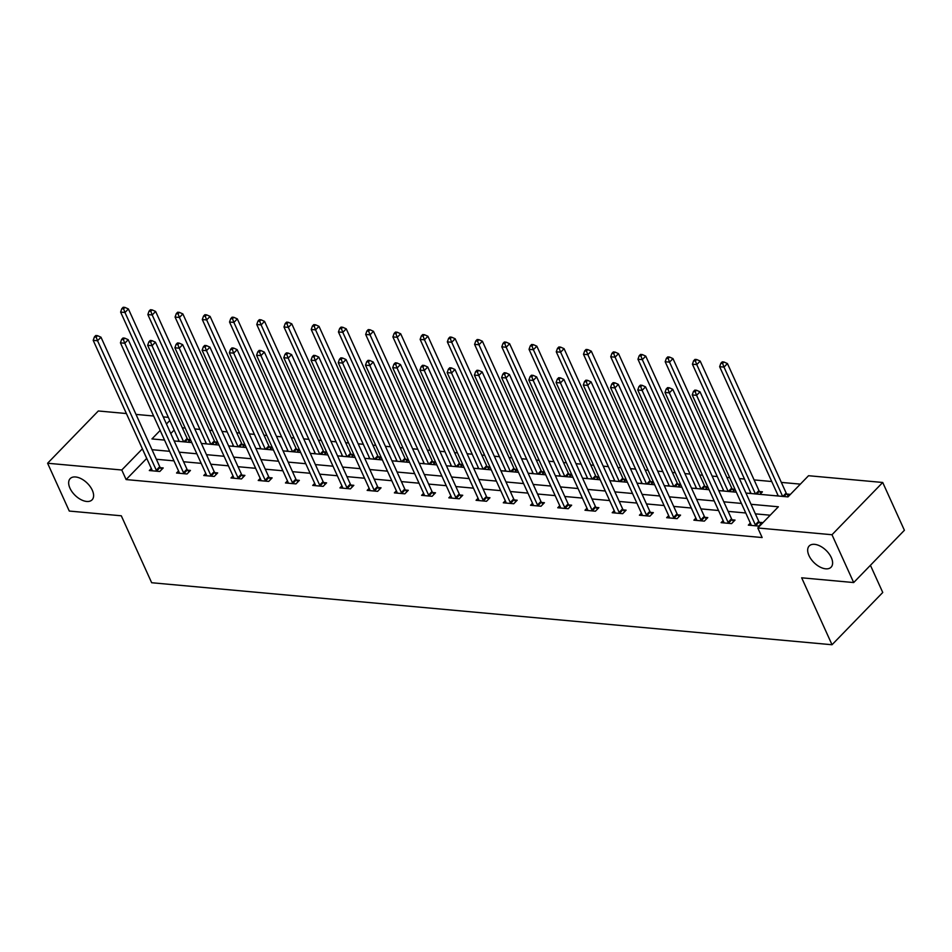 <?xml version="1.0" encoding="UTF-8"?>
<svg xmlns="http://www.w3.org/2000/svg" width="952" height="952" viewBox="0 0 952 952"><rect width="100%" height="100%" fill="white"/><g stroke="black" fill="none" stroke-linecap="round" stroke-linejoin="round"><path stroke-width="1.43" d="M808.974 555.563A15.256 8.592 44.1 0 1 809.2 545.96A15.256 8.592 44.1 0 1 820.386 546.198A15.256 8.592 44.1 0 1 831.31 557.598A15.256 8.592 44.1 0 1 831.084 567.202A15.256 8.592 44.1 0 1 819.898 566.964A15.256 8.592 44.1 0 1 808.974 555.563M69.96 488.197A15.256 8.592 44.1 0 1 70.186 478.594A15.256 8.592 44.1 0 1 81.384 478.832A15.256 8.592 44.1 0 1 92.308 490.232A15.256 8.592 44.1 0 1 92.082 499.836A15.256 8.592 44.1 0 1 80.884 499.598A15.256 8.592 44.1 0 1 69.96 488.197M870.426 565.298L882.754 592.477L832.024 644.742L151.666 582.731L121.297 515.794L69.282 511.057L47.6 463.243L98.318 410.978L126.39 413.537M136.005 414.406L153.617 416.012M163.232 416.893L168.361 417.357M800.358 484.128L781.33 482.402M771.727 481.522L754.103 479.915M744.5 479.034L739.371 478.57M729.756 477.69L726.876 477.428M717.272 476.559L712.132 476.083M702.528 475.215L699.649 474.953M690.045 474.072L684.904 473.608M675.301 472.727L672.421 472.466M662.818 471.597L657.677 471.121M648.074 470.252L645.194 469.99M635.579 469.11L630.45 468.646M620.847 467.765L617.967 467.503M608.352 466.635L603.223 466.159M593.62 465.29L590.74 465.028M581.125 464.148L575.996 463.683M566.38 462.803L563.513 462.541M553.897 461.66L548.768 461.196M539.153 460.328L536.285 460.054M526.67 459.185L521.541 458.721M511.926 457.841L509.046 457.579M499.443 456.698L494.314 456.234M484.699 455.353L481.819 455.092M472.216 454.223L467.087 453.747M457.472 452.878L454.592 452.617M444.989 451.736L439.848 451.272M430.245 450.391L427.365 450.129M417.761 449.261L412.621 448.785M403.017 447.916L400.137 447.654M390.522 446.774L385.393 446.31M375.79 445.429L372.91 445.167M363.295 444.298L358.166 443.822M348.563 442.954L345.683 442.692M336.068 441.811L330.939 441.347M321.324 440.467L318.456 440.205M308.841 439.324L303.712 438.86M294.097 437.991L291.229 437.718M281.613 436.849L276.485 436.385M266.869 435.504L263.99 435.243M254.386 434.362L249.257 433.898M239.642 433.017L236.762 432.755M227.159 431.887L222.03 431.411M212.415 430.542L209.535 430.28M199.932 429.4L194.791 428.935M185.188 428.055L182.308 427.793M745.94 493.065L787.97 496.896L808.534 475.714L882.718 482.474L831.988 534.738L757.804 527.979L778.367 506.785L751.033 504.298M831.988 534.738L853.682 582.553L904.4 530.276L882.718 482.474M174.133 430.09L170.789 433.541M177.715 441.276L178.738 440.229M190.459 439.693L187.818 439.443M188.187 442.228L190.519 439.824M204.942 443.763L205.965 442.704M217.687 442.168L215.045 441.93M215.414 444.715L217.746 442.299M232.169 446.238L233.192 445.191M244.914 444.655L242.272 444.405M242.641 447.19L244.985 444.786M259.396 448.725L260.42 447.666M272.153 447.131L269.499 446.893M269.868 449.677L272.212 447.273M286.623 451.2L287.647 450.153M299.38 449.618L296.726 449.368M297.095 452.152L299.44 449.749M313.863 453.688L314.874 452.628M326.607 452.093L323.954 451.855M324.334 454.639L326.667 452.236M341.09 456.163L342.101 455.115M353.835 454.58L351.181 454.342M351.562 457.127L353.894 454.711M368.317 458.65L369.34 457.603M381.062 457.055L378.408 456.817M378.789 459.602L381.121 457.198M395.544 461.125L396.567 460.078M408.289 459.542L405.647 459.304M406.016 462.089L408.348 459.673M422.771 463.612L423.795 462.565M435.516 462.029L432.874 461.779M433.243 464.564L435.576 462.16M449.998 466.099L451.022 465.04M462.743 464.505L460.102 464.267M460.47 467.051L462.803 464.635M477.226 468.574L478.249 467.527M489.971 466.992L487.329 466.742M487.698 469.526L490.042 467.123M504.453 471.062L505.476 470.002M517.198 469.467L514.556 469.229M514.925 472.013L517.269 469.61M531.68 473.537L532.703 472.489M544.437 471.954L541.783 471.704M542.152 474.489L544.496 472.085M558.919 476.024L559.931 474.965M571.664 474.429L569.01 474.191M569.391 476.976L571.724 474.572M586.146 478.499L587.158 477.452M598.891 476.916L596.238 476.678M596.618 479.463L598.951 477.047M613.374 480.986L614.385 479.939M626.118 479.392L623.465 479.153M623.846 481.938L626.178 479.534M640.601 483.461L641.624 482.414M653.346 481.879L650.704 481.641M651.073 484.425L653.405 482.01M667.828 485.948L668.851 484.901M680.573 484.366L677.931 484.116M678.3 486.9L680.632 484.497M695.055 488.435L696.079 487.376M707.8 486.841L705.158 486.603M705.527 489.387L707.86 486.984M722.282 490.911L723.306 489.863M735.027 489.328L732.385 489.078M732.754 491.863L735.087 489.459M749.51 493.398L750.533 492.339M759.982 494.35L762.433 491.827L759.613 491.565M776.737 495.873L777.76 494.826M787.209 496.825L789.66 494.302L786.84 494.04M146.739 458.388L126.116 479.57L762.147 537.547L757.804 527.979M770.204 515.21L755.376 513.854M745.761 512.985L728.149 511.379M718.534 510.498L700.922 508.892M691.307 508.023L673.683 506.416M664.079 505.536L646.456 503.929M636.852 503.061L619.228 501.454M609.625 500.573L592.001 498.967M582.398 498.086L564.774 496.492M555.159 495.611L537.547 494.005M527.932 493.124L510.32 491.518M500.704 490.649L483.092 489.042M473.477 488.162L455.865 486.555M446.25 485.687L428.626 484.08M419.023 483.2L401.399 481.593M391.796 480.724L374.172 479.118M364.568 478.237L346.945 476.631M337.341 475.75L319.717 474.155M310.114 473.275L292.49 471.668M282.875 470.788L265.263 469.181M255.648 468.313L238.036 466.706M228.42 465.825L210.809 464.219M201.193 463.35L183.581 461.744M173.966 460.863L156.342 459.257M151.32 468.479L149.321 470.538L159.793 471.49L163.22 467.956L160.4 467.706M178.548 470.966L176.548 473.013L187.02 473.977L190.448 470.443L187.627 470.181M205.775 473.442L203.776 475.5L214.248 476.452L217.675 472.918L214.855 472.668M233.002 475.929L231.003 477.975L241.475 478.939L244.902 475.405L242.082 475.143M260.229 478.404L258.23 480.462L268.714 481.414L272.141 477.88L269.309 477.63M287.456 480.891L285.469 482.95L295.941 483.902L299.368 480.367L296.536 480.105M314.684 483.366L312.696 485.425L323.168 486.377L326.595 482.854L323.763 482.593M341.911 485.853L339.923 487.912L350.395 488.864L353.823 485.33L350.99 485.068M369.15 488.328L367.151 490.387L377.623 491.339L381.05 487.817L378.23 487.555M396.377 490.815L394.378 492.874L404.85 493.826L408.277 490.292L405.457 490.042M423.604 493.303L421.605 495.349L432.077 496.313L435.504 492.779L432.684 492.517M450.832 495.778L448.832 497.837L459.304 498.788L462.731 495.254L459.911 495.004M478.059 498.265L476.06 500.312L486.531 501.276L489.959 497.741L487.138 497.479M505.286 500.74L503.287 502.799L513.759 503.751L517.186 500.216L514.366 499.967M532.513 503.227L530.526 505.286L540.998 506.238L544.425 502.704L541.593 502.442M559.74 505.702L557.753 507.761L568.225 508.713L571.652 505.191L568.82 504.929M586.967 508.19L584.98 510.248L595.452 511.2L598.879 507.666L596.047 507.404M614.207 510.665L612.207 512.723L622.679 513.675L626.107 510.153L623.274 509.891M641.434 513.152L639.435 515.21L649.907 516.163L653.334 512.628L650.513 512.378M668.661 515.639L666.662 517.686L677.134 518.65L680.561 515.115L677.741 514.853M695.888 518.114L693.889 520.173L704.361 521.125L707.788 517.591L704.968 517.341M723.115 520.601L721.116 522.648L731.588 523.612L735.015 520.078L732.195 519.816M750.343 523.076L748.343 525.135L758.815 526.087L762.243 522.553L759.422 522.303M853.682 582.553L801.667 577.804L832.024 644.742M126.116 479.57L121.785 470.002L47.6 463.243M142.395 448.82L121.785 470.002M741.429 503.418L723.806 501.811M714.202 500.942L696.578 499.336M686.963 498.455L669.351 496.849M659.736 495.98L642.124 494.374M632.509 493.493L614.897 491.887M605.282 491.006L587.67 489.411M578.054 488.531L560.442 486.924M550.827 486.044L533.203 484.437M523.6 483.568L505.976 481.962M496.373 481.081L478.749 479.475M469.146 478.606L451.522 477M441.918 476.119L424.294 474.512M414.679 473.644L397.067 472.037M387.452 471.157L369.84 469.55M360.225 468.67L342.613 467.075M332.998 466.194L315.386 464.588M305.77 463.707L288.147 462.101M278.543 461.232L260.919 459.626M251.316 458.745L233.692 457.138M224.089 456.27L206.465 454.663M196.862 453.783L179.238 452.176M169.623 451.308L152.011 449.701M160.162 430.447L151.939 438.932L164.529 440.074M174.145 440.954L191.768 442.561M201.372 443.43L218.996 445.036M228.599 445.917L246.223 447.523M255.826 448.392L273.45 449.998M283.053 450.879L300.677 452.486M310.292 453.354L327.904 454.961M337.52 455.841L355.132 457.448M364.747 458.328L382.359 459.935M391.974 460.804L409.586 462.41M419.201 463.291L436.825 464.897M446.428 465.766L464.052 467.373M473.656 468.253L491.28 469.86M500.883 470.728L518.507 472.335M528.11 473.215L545.734 474.822M555.337 475.691L572.961 477.297M582.576 478.178L600.188 479.784M609.804 480.665L627.416 482.271M637.031 483.14L654.643 484.747M664.258 485.627L681.87 487.234M691.485 488.102L709.109 489.709M718.712 490.589L736.336 492.196M169.801 420.522L166.445 423.973M146.679 458.376L142.348 448.82M156.295 470.217L159.722 466.682L100.983 337.21L97.556 340.745L156.295 470.217A2.38 1.345 -135.9 0 0 156.735 470.942L156.973 471.228M96.152 337.079L97.52 335.675L95.771 335.509L94.403 336.925L96.152 337.079L97.556 340.745L93.201 340.352L151.927 469.824A2.38 1.345 -135.9 0 1 152.118 470.526L152.141 470.788M159.722 466.682A2.38 1.345 -135.9 0 0 160.162 467.408L161.78 469.443M100.983 337.21L97.52 335.675M94.403 336.925L93.201 340.352M189.198 441.192L187.58 439.158A2.38 1.345 44.1 0 1 187.139 438.432L128.401 308.96L124.974 312.494L120.618 312.089L179.274 441.419M183.641 441.811L124.974 312.494L123.57 308.829L124.938 307.413L123.189 307.258L121.82 308.674L123.57 308.829M120.618 312.089L121.82 308.674M124.938 307.413L128.401 308.96M183.522 472.704L186.949 469.169L128.211 339.697L124.783 343.232L183.522 472.704A2.38 1.345 -135.9 0 0 183.962 473.43L184.2 473.715M123.379 339.567L124.748 338.15L122.998 337.996L121.63 339.4L123.379 339.567L124.783 343.232L120.428 342.827L179.155 472.299A2.38 1.345 -135.9 0 1 179.357 473.001L179.381 473.275M186.949 469.169A2.38 1.345 -135.9 0 0 187.389 469.895L189.008 471.93M128.211 339.697L124.748 338.15M121.63 339.4L120.428 342.827M210.749 475.179L214.176 471.645L155.438 342.185L152.011 345.707L210.749 475.179A2.38 1.345 -135.9 0 0 211.201 475.905L211.427 476.19M150.606 342.042L151.975 340.637L150.237 340.471L148.857 341.887L150.606 342.042L152.011 345.707L147.655 345.314L206.382 474.786A2.38 1.345 -135.9 0 1 206.584 475.488L206.608 475.762M214.176 471.645A2.38 1.345 -135.9 0 0 214.628 472.37L216.235 474.405M155.438 342.185L151.975 340.637M148.857 341.887L147.655 345.314M216.425 443.668L214.807 441.633A2.38 1.345 44.1 0 1 214.367 440.907L155.628 311.447L152.201 314.969L147.846 314.577L206.501 443.906M210.868 444.298L152.201 314.969L150.797 311.304L152.165 309.9L150.416 309.733L149.047 311.149L150.797 311.304M147.846 314.577L149.047 311.149M152.165 309.9L155.628 311.447M243.652 446.155L242.046 444.12A2.38 1.345 44.1 0 1 241.594 443.394L182.855 313.922L179.428 317.456L175.073 317.064L233.728 446.381M238.095 446.774L179.428 317.456L178.024 313.791L179.392 312.375L177.655 312.22L176.275 313.636L178.024 313.791M175.073 317.064L176.275 313.636M179.392 312.375L182.855 313.922M237.976 477.666L241.403 474.132L182.677 344.66L179.25 348.194L237.976 477.666A2.38 1.345 -135.9 0 0 238.428 478.392L238.655 478.677M177.834 344.529L179.202 343.113L177.465 342.958L176.084 344.374L177.834 344.529L179.25 348.194L174.882 347.789L233.609 477.261A2.38 1.345 -135.9 0 1 233.811 477.963L233.835 478.237M241.403 474.132A2.38 1.345 -135.9 0 0 241.856 474.858L243.462 476.892M182.677 344.66L179.202 343.113M176.084 344.374L174.882 347.789M265.203 480.141L268.631 476.607L209.904 347.147L206.477 350.669L265.203 480.141A2.38 1.345 -135.9 0 0 265.656 480.867L265.882 481.165M205.061 347.004L206.429 345.6L204.692 345.433L203.323 346.849L205.061 347.004L206.477 350.669L202.11 350.276L260.836 479.748A2.38 1.345 -135.9 0 1 261.038 480.451L261.062 480.724M268.631 476.607A2.38 1.345 -135.9 0 0 269.083 477.333L270.689 479.368M209.904 347.147L206.429 345.6M203.323 346.849L202.11 350.276M292.431 482.628L295.858 479.094L237.131 349.622L233.704 353.156L292.431 482.628A2.38 1.345 -135.9 0 0 292.883 483.354L293.109 483.64M232.288 349.491L233.668 348.075L231.919 347.92L230.551 349.336L232.288 349.491L233.704 353.156L229.337 352.764L288.063 482.224A2.38 1.345 -135.9 0 1 288.266 482.926L288.289 483.2M295.858 479.094A2.38 1.345 -135.9 0 0 296.31 479.82L297.928 481.855M237.131 349.622L233.668 348.075M230.551 349.336L229.337 352.764M270.88 448.63L269.273 446.607A2.38 1.345 44.1 0 1 268.821 445.881L210.095 316.409L206.667 319.943L202.3 319.539L260.967 448.868M265.322 449.261L206.667 319.943L205.251 316.278L206.62 314.862L204.882 314.695L203.514 316.112L205.251 316.278M202.3 319.539L203.514 316.112M206.62 314.862L210.095 316.409M298.107 451.117L296.5 449.082A2.38 1.345 44.1 0 1 296.048 448.356L237.322 318.884L233.894 322.419L229.527 322.026L288.194 451.343M292.55 451.748L233.894 322.419L232.478 318.753L233.847 317.337L232.109 317.183L230.741 318.599L232.478 318.753M229.527 322.026L230.741 318.599M233.847 317.337L237.322 318.884M325.346 453.592L323.728 451.569A2.38 1.345 44.1 0 1 323.275 450.843L264.549 321.371L261.122 324.906L256.754 324.501L315.421 453.83M319.777 454.223L261.122 324.906L259.706 321.24L261.086 319.824L259.337 319.67L257.968 321.074L259.706 321.24M256.754 324.501L257.968 321.074M261.086 319.824L264.549 321.371M319.658 485.103L323.085 481.581L264.358 352.109L260.931 355.643L319.658 485.103A2.38 1.345 -135.9 0 0 320.11 485.829L320.336 486.127M259.515 351.978L260.896 350.562L259.146 350.395L257.778 351.812L259.515 351.978L260.931 355.643L256.564 355.239L315.29 484.711A2.38 1.345 -135.9 0 1 315.493 485.413L315.517 485.687M323.085 481.581A2.38 1.345 -135.9 0 0 323.537 482.307L325.156 484.33M264.358 352.109L260.896 350.562M257.778 351.812L256.564 355.239M352.573 456.079L350.955 454.044A2.38 1.345 44.1 0 1 350.503 453.319L291.776 323.847L288.349 327.381L283.982 326.988L342.649 456.305M347.016 456.71L288.349 327.381L286.933 323.716L288.313 322.312L286.564 322.145L285.195 323.561L286.933 323.716M283.982 326.988L285.195 323.561M288.313 322.312L291.776 323.847M346.885 487.591L350.312 484.056L291.586 354.584L288.159 358.119L346.885 487.591A2.38 1.345 -135.9 0 0 347.337 488.317L347.563 488.602M286.754 354.453L288.123 353.037L286.373 352.883L285.005 354.299L286.754 354.453L288.159 358.119L283.791 357.726L342.53 487.198A2.38 1.345 -135.9 0 1 342.72 487.9L342.744 488.162M350.312 484.056A2.38 1.345 -135.9 0 0 350.764 484.782L352.383 486.817M291.586 354.584L288.123 353.037M285.005 354.299L283.791 357.726M379.8 458.567L378.182 456.532A2.38 1.345 44.1 0 1 377.73 455.806L319.003 326.334L315.576 329.868L311.209 329.463L369.876 458.793M374.243 459.185L315.576 329.868L314.172 326.203L315.54 324.787L313.791 324.632L312.423 326.036L314.172 326.203M311.209 329.463L312.423 326.036M315.54 324.787L319.003 326.334M374.112 490.066L377.539 486.543L318.813 357.071L315.386 360.606L374.112 490.066A2.38 1.345 -135.9 0 0 374.564 490.792L374.802 491.089M313.982 356.94L315.35 355.524L313.601 355.37L312.232 356.774L313.982 356.94L315.386 360.606L311.018 360.201L369.757 489.673A2.38 1.345 -135.9 0 1 369.947 490.375L369.971 490.649M377.539 486.543A2.38 1.345 -135.9 0 0 377.992 487.269L379.61 489.292M318.813 357.071L315.35 355.524M312.232 356.774L311.018 360.201M407.028 461.042L405.409 459.007A2.38 1.345 44.1 0 1 404.957 458.281L346.23 328.821L342.803 332.343L338.436 331.95L397.103 461.268M401.47 461.672L342.803 332.343L341.399 328.678L342.768 327.274L341.018 327.107L339.65 328.523L341.399 328.678M338.436 331.95L339.65 328.523M342.768 327.274L346.23 328.821M401.339 492.553L404.767 489.019L346.04 359.547L342.613 363.081L401.339 492.553A2.38 1.345 -135.9 0 0 401.792 493.279L402.03 493.564M341.209 359.416L342.577 358.012L340.828 357.845L339.459 359.261L341.209 359.416L342.613 363.081L338.246 362.688L396.984 492.16A2.38 1.345 -135.9 0 1 397.174 492.862L397.198 493.124M404.767 489.019A2.38 1.345 -135.9 0 0 405.219 489.745L406.837 491.779M346.04 359.547L342.577 358.012M339.459 359.261L338.246 362.688M434.255 463.529L432.636 461.494A2.38 1.345 44.1 0 1 432.184 460.768L373.458 331.296L370.03 334.83L365.663 334.426L424.33 463.755M428.697 464.148L370.03 334.83L368.626 331.165L369.995 329.749L368.245 329.594L366.877 331.01L368.626 331.165M365.663 334.426L366.877 331.01M369.995 329.749L373.458 331.296M428.578 495.04L432.006 491.506L373.267 362.034L369.84 365.568L428.578 495.04A2.38 1.345 -135.9 0 0 429.019 495.766L429.257 496.052M368.436 361.903L369.804 360.487L368.055 360.332L366.687 361.736L368.436 361.903L369.84 365.568L365.485 365.163L424.211 494.635A2.38 1.345 -135.9 0 1 424.402 495.337L424.437 495.611M432.006 491.506A2.38 1.345 -135.9 0 0 432.446 492.232L434.064 494.267M373.267 362.034L369.804 360.487M366.687 361.736L365.485 365.163M461.482 466.004L459.864 463.969A2.38 1.345 44.1 0 1 459.423 463.243L400.685 333.783L397.258 337.305L392.902 336.913L451.557 466.242M455.925 466.635L397.258 337.305L395.853 333.64L397.222 332.236L395.473 332.07L394.104 333.486L395.853 333.64M392.902 336.913L394.104 333.486M397.222 332.236L400.685 333.783M455.806 497.515L459.233 493.981L400.495 364.521L397.067 368.043L455.806 497.515A2.38 1.345 -135.9 0 0 456.246 498.241L456.484 498.527M395.663 364.378L397.032 362.974L395.294 362.807L393.914 364.223L395.663 364.378L397.067 368.043L392.712 367.65L451.438 497.123A2.38 1.345 -135.9 0 1 451.641 497.825L451.664 498.098M459.233 493.981A2.38 1.345 -135.9 0 0 459.673 494.707L461.292 496.742M400.495 364.521L397.032 362.974M393.914 364.223L392.712 367.65M488.709 468.491L487.103 466.456A2.38 1.345 44.1 0 1 486.65 465.73L427.912 336.258L424.485 339.793L420.13 339.4L478.785 468.717M483.152 469.122L424.485 339.793L423.081 336.127L424.449 334.711L422.712 334.557L421.331 335.973L423.081 336.127M420.13 339.4L421.331 335.973M424.449 334.711L427.912 336.258M483.033 500.002L486.46 496.468L427.722 366.996L424.294 370.53L483.033 500.002A2.38 1.345 -135.9 0 0 483.485 500.728L483.711 501.014M422.89 366.865L424.259 365.449L422.521 365.294L421.141 366.71L422.89 366.865L424.294 370.53L419.939 370.126L478.666 499.598A2.38 1.345 -135.9 0 1 478.868 500.3L478.892 500.573M486.46 496.468A2.38 1.345 -135.9 0 0 486.912 497.194L488.519 499.229M427.722 366.996L424.259 365.449M421.141 366.71L419.939 370.126M515.936 470.966L514.33 468.943A2.38 1.345 44.1 0 1 513.878 468.217L455.151 338.745L451.712 342.28L447.357 341.875L506.024 471.204M510.379 471.597L451.712 342.28L450.308 338.615L451.676 337.198L449.939 337.032L448.559 338.448L450.308 338.615M447.357 341.875L448.559 338.448M451.676 337.198L455.151 338.745M510.26 502.477L513.687 498.943L454.961 369.483L451.534 373.005L510.26 502.477A2.38 1.345 -135.9 0 0 510.712 503.203L510.938 503.501M450.118 369.34L451.486 367.936L449.749 367.769L448.38 369.186L450.118 369.34L451.534 373.005L447.166 372.613L505.893 502.085A2.38 1.345 -135.9 0 1 506.095 502.787L506.119 503.061M513.687 498.943A2.38 1.345 -135.9 0 0 514.139 499.669L515.746 501.704M454.961 369.483L451.486 367.936M448.38 369.186L447.166 372.613M543.164 473.453L541.557 471.418A2.38 1.345 44.1 0 1 541.105 470.693L482.378 341.221L478.951 344.755L474.584 344.362L533.251 473.68M537.606 474.084L478.951 344.755L477.535 341.09L478.904 339.674L477.166 339.519L475.798 340.935L477.535 341.09M474.584 344.362L475.798 340.935M478.904 339.674L482.378 341.221M537.487 504.965L540.914 501.43L482.188 371.958L478.761 375.493L537.487 504.965A2.38 1.345 -135.9 0 0 537.939 505.69L538.166 505.976M477.345 371.827L478.725 370.411L476.976 370.257L475.607 371.673L477.345 371.827L478.761 375.493L474.393 375.1L533.12 504.56A2.38 1.345 -135.9 0 1 533.322 505.262L533.346 505.536M540.914 501.43A2.38 1.345 -135.9 0 0 541.367 502.156L542.973 504.191M482.188 371.958L478.725 370.411M475.607 371.673L474.393 375.1M570.403 475.929L568.784 473.906A2.38 1.345 44.1 0 1 568.332 473.18L509.606 343.708L506.178 347.242L501.811 346.837L560.478 476.167M564.833 476.559L506.178 347.242L504.762 343.577L506.143 342.161L504.393 342.006L503.025 343.41L504.762 343.577M501.811 346.837L503.025 343.41M506.143 342.161L509.606 343.708M564.715 507.44L568.142 503.917L509.415 374.445L505.988 377.98L564.715 507.44A2.38 1.345 -135.9 0 0 565.167 508.166L565.393 508.463M504.572 374.315L505.952 372.898L504.203 372.732L502.834 374.148L504.572 374.315L505.988 377.98L501.621 377.575L560.347 507.047A2.38 1.345 -135.9 0 1 560.549 507.749L560.573 508.023M568.142 503.917A2.38 1.345 -135.9 0 0 568.594 504.643L570.212 506.666M509.415 374.445L505.952 372.898M502.834 374.148L501.621 377.575M597.63 478.416L596.011 476.381A2.38 1.345 44.1 0 1 595.559 475.655L536.833 346.183L533.406 349.717L529.038 349.325L587.705 478.642M592.073 479.046L533.406 349.717L531.99 346.052L533.37 344.648L531.621 344.481L530.252 345.897L531.99 346.052M529.038 349.325L530.252 345.897M533.37 344.648L536.833 346.183M591.942 509.927L595.369 506.393L536.642 376.921L533.215 380.455L591.942 509.927A2.38 1.345 -135.9 0 0 592.394 510.653L592.62 510.938M531.811 376.79L533.179 375.374L531.43 375.219L530.062 376.635L531.811 376.79L533.215 380.455L528.848 380.062L587.586 509.534A2.38 1.345 -135.9 0 1 587.777 510.236L587.8 510.498M595.369 506.393A2.38 1.345 -135.9 0 0 595.821 507.118L597.439 509.153M536.642 376.921L533.179 375.374M530.062 376.635L528.848 380.062M624.857 480.903L623.239 478.868A2.38 1.345 44.1 0 1 622.787 478.142L564.06 348.67L560.633 352.204L556.265 351.8L614.933 481.129M619.3 481.522L560.633 352.204L559.229 348.539L560.597 347.123L558.848 346.968L557.479 348.373L559.229 348.539M556.265 351.8L557.479 348.373M560.597 347.123L564.06 348.67M619.169 512.414L622.596 508.88L563.87 379.408L560.442 382.942L619.169 512.414A2.38 1.345 -135.9 0 0 619.621 513.128L619.847 513.425M559.038 379.277L560.407 377.861L558.657 377.706L557.289 379.11L559.038 379.277L560.442 382.942L556.075 382.537L614.813 512.009A2.38 1.345 -135.9 0 1 615.004 512.712L615.028 512.985M622.596 508.88A2.38 1.345 -135.9 0 0 623.048 509.606L624.667 511.629M563.87 379.408L560.407 377.861M557.289 379.11L556.075 382.537M652.084 483.378L650.466 481.343A2.38 1.345 44.1 0 1 650.014 480.617L591.287 351.157L587.86 354.68L583.493 354.287L642.16 483.604M646.527 484.009L587.86 354.68L586.456 351.014L587.824 349.61L586.075 349.443L584.707 350.86L586.456 351.014M583.493 354.287L584.707 350.86M587.824 349.61L591.287 351.157M646.396 514.889L649.823 511.355L591.097 381.883L587.67 385.417L646.396 514.889A2.38 1.345 -135.9 0 0 646.848 515.615L647.086 515.901M586.265 381.752L587.634 380.348L585.885 380.181L584.516 381.597L586.265 381.752L587.67 385.417L583.302 385.024L642.041 514.496A2.38 1.345 -135.9 0 1 642.231 515.199L642.255 515.46M649.823 511.355A2.38 1.345 -135.9 0 0 650.276 512.081L651.894 514.116M591.097 381.883L587.634 380.348M584.516 381.597L583.302 385.024M679.312 485.865L677.693 483.83A2.38 1.345 44.1 0 1 677.241 483.104L618.514 353.632L615.087 357.167L610.72 356.762L669.387 486.091M673.754 486.484L615.087 357.167L613.683 353.501L615.052 352.085L613.302 351.931L611.934 353.347L613.683 353.501M610.72 356.762L611.934 353.347M615.052 352.085L618.514 353.632M673.635 517.376L677.062 513.842L618.324 384.37L614.897 387.904L673.635 517.376A2.38 1.345 -135.9 0 0 674.076 518.102L674.313 518.388M613.493 384.239L614.861 382.823L613.112 382.668L611.743 384.072L613.493 384.239L614.897 387.904L610.541 387.5L669.268 516.972A2.38 1.345 -135.9 0 1 669.458 517.674L669.482 517.947M677.062 513.842A2.38 1.345 -135.9 0 0 677.503 514.568L679.121 516.603M618.324 384.37L614.861 382.823M611.743 384.072L610.541 387.5M706.539 488.34L704.92 486.305A2.38 1.345 44.1 0 1 704.48 485.579L645.742 356.119L642.314 359.642L637.959 359.249L696.614 488.578M700.981 488.971L642.314 359.642L640.91 355.977L642.279 354.572L640.529 354.406L639.161 355.822L640.91 355.977M637.959 359.249L639.161 355.822M642.279 354.572L645.742 356.119M700.862 519.851L704.29 516.317L645.551 386.857L642.124 390.38L700.862 519.851A2.38 1.345 -135.9 0 0 701.303 520.577L701.541 520.863M640.72 386.714L642.088 385.31L640.339 385.143L638.971 386.56L640.72 386.714L642.124 390.38L637.769 389.987L696.495 519.459A2.38 1.345 -135.9 0 1 696.697 520.161L696.721 520.435M704.29 516.317A2.38 1.345 -135.9 0 0 704.73 517.043L706.348 519.078M645.551 386.857L642.088 385.31M638.971 386.56L637.769 389.987M733.766 490.827L732.147 488.792A2.38 1.345 44.1 0 1 731.707 488.067L672.969 358.595L669.542 362.129L665.186 361.736L723.841 491.053M728.209 491.458L669.542 362.129L668.137 358.464L669.506 357.048L667.757 356.893L666.388 358.309L668.137 358.464M665.186 361.736L666.388 358.309M669.506 357.048L672.969 358.595M728.09 522.339L731.517 518.804L672.778 389.332L669.351 392.867L728.09 522.339A2.38 1.345 -135.9 0 0 728.542 523.064L728.768 523.35M667.947 389.201L669.316 387.785L667.578 387.631L666.198 389.047L667.947 389.201L669.351 392.867L664.996 392.462L723.722 521.934A2.38 1.345 -135.9 0 1 723.925 522.636L723.948 522.91M731.517 518.804A2.38 1.345 -135.9 0 0 731.969 519.53L733.576 521.565M672.778 389.332L669.316 387.785M666.198 389.047L664.996 392.462M760.993 493.303L759.387 491.28A2.38 1.345 44.1 0 1 758.934 490.554L700.196 361.082L696.769 364.616L692.413 364.211L751.068 493.541M755.436 493.933L696.769 364.616L695.365 360.951L696.733 359.535L694.996 359.38L693.615 360.784L695.365 360.951M692.413 364.211L693.615 360.784M696.733 359.535L700.196 361.082M755.317 524.814L758.744 521.279L700.017 391.819L696.59 395.342L755.317 524.814A2.38 1.345 -135.9 0 0 755.769 525.54L755.995 525.837M695.174 391.677L696.543 390.272L694.805 390.106L693.425 391.522L695.174 391.677L696.59 395.342L692.223 394.949L750.949 524.421A2.38 1.345 -135.9 0 1 751.152 525.123L751.176 525.397M758.744 521.279A2.38 1.345 -135.9 0 0 759.196 522.005L760.803 524.04M700.017 391.819L696.543 390.272M693.425 391.522L692.223 394.949M788.22 495.79L786.614 493.755A2.38 1.345 44.1 0 1 786.162 493.029L727.435 363.557L724.008 367.091L719.641 366.698L778.308 496.016M782.663 496.42L724.008 367.091L722.592 363.426L723.96 362.01L722.223 361.855L720.854 363.271L722.592 363.426M719.641 366.698L720.854 363.271M723.96 362.01L727.435 363.557M156.735 470.942L160.162 467.408M187.58 439.158L184.89 441.93M187.139 438.432L183.831 441.835M183.962 473.43L187.389 469.895M211.201 475.905L214.628 472.37M214.807 441.633L212.117 444.417M214.367 440.907L211.058 444.31M242.046 444.12L239.345 446.893M241.594 443.394L238.286 446.797M238.428 478.392L241.856 474.858M265.656 480.867L269.083 477.333M292.883 483.354L296.31 479.82M269.273 446.607L266.572 449.38M268.821 445.881L265.513 449.284M296.5 449.082L293.811 451.855M296.048 448.356L292.74 451.76M323.728 451.569L321.038 454.342M323.275 450.843L319.979 454.247M320.11 485.829L323.537 482.307M350.955 454.044L348.265 456.817M350.503 453.319L347.206 456.722M347.337 488.317L350.764 484.782M378.182 456.532L375.493 459.304M377.73 455.806L374.433 459.209M374.564 490.792L377.992 487.269M405.409 459.007L402.72 461.779M404.957 458.281L401.661 461.684M401.792 493.279L405.219 489.745M432.636 461.494L429.947 464.267M432.184 460.768L428.888 464.171M429.019 495.766L432.446 492.232M459.864 463.969L457.174 466.754M459.423 463.243L456.115 466.647M456.246 498.241L459.673 494.707M487.103 466.456L484.401 469.229M486.65 465.73L483.342 469.134M483.485 500.728L486.912 497.194M514.33 468.943L511.629 471.716M513.878 468.217L510.57 471.621M510.712 503.203L514.139 499.669M541.557 471.418L538.868 474.191M541.105 470.693L537.797 474.096M537.939 505.69L541.367 502.156M568.784 473.906L566.095 476.678M568.332 473.18L565.036 476.583M565.167 508.166L568.594 504.643M596.011 476.381L593.322 479.153M595.559 475.655L592.263 479.058M592.394 510.653L595.821 507.118M623.239 478.868L620.549 481.641M622.787 478.142L619.49 481.545M619.621 513.128L623.048 509.606M650.466 481.343L647.776 484.116M650.014 480.617L646.717 484.021M646.848 515.615L650.276 512.081M677.693 483.83L675.004 486.603M677.241 483.104L673.945 486.508M674.076 518.102L677.503 514.568M704.92 486.305L702.231 489.09M704.48 485.579L701.172 488.983M701.303 520.577L704.73 517.043M732.147 488.792L729.458 491.565M731.707 488.067L728.399 491.47M728.542 523.064L731.969 519.53M759.387 491.28L756.685 494.052M758.934 490.554L755.626 493.957M755.769 525.54L759.196 522.005M786.614 493.755L783.912 496.527M786.162 493.029L782.853 496.432"/></g></svg>

